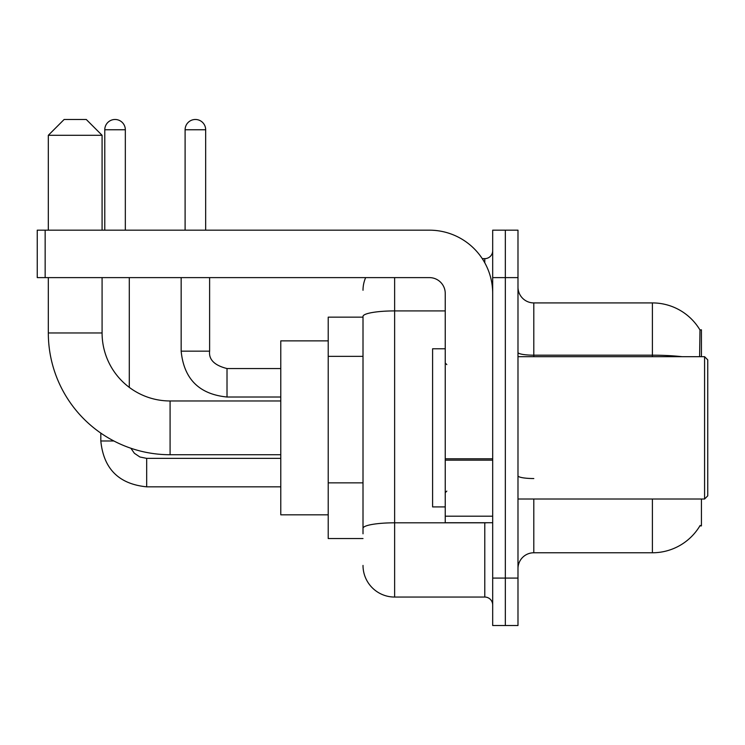<?xml version="1.0" encoding="UTF-8"?>
<svg xmlns="http://www.w3.org/2000/svg" width="745" height="745" viewBox="0 0 745 745"><rect width="100%" height="100%" fill="white"/><g stroke="black" fill="none" stroke-linecap="round" stroke-linejoin="round"><path stroke-width="1.12" d="M701.427 356.687L701.427 329.802L699.983 329.998A55.344 55.344 0 0 0 652.406 302.917A55.344 55.344 0 0 1 699.872 329.802A55.344 55.344 0 0 0 652.406 302.917L533.802 302.917A15.813 15.813 0 0 1 517.989 287.104A15.813 15.813 0 0 0 533.802 302.917L533.802 356.687M701.427 499.01L701.427 525.896L699.872 525.896L700.151 525.421A55.344 55.344 0 0 1 652.406 552.771A55.344 55.344 0 0 0 699.872 525.896M363.011 317.156L328.219 317.156L328.219 538.542L363.011 538.542M517.989 568.593A15.813 15.813 0 0 1 533.802 552.771L652.406 552.771L652.406 499.01M505.334 578.073L505.334 625.521L517.989 625.521L517.989 578.073L505.334 578.073L505.334 625.521L492.687 625.521L492.687 578.073L505.334 578.073L505.334 277.615L505.334 578.073M492.687 578.073L492.687 230.177L505.334 230.177L505.334 277.615L505.334 230.177L517.989 230.177L517.989 578.073M699.602 356.687L699.983 329.998A55.344 55.344 0 0 0 652.406 302.917L652.406 355.188L533.802 355.188A15.813 2.747 0 0 1 517.989 352.441M363.011 533.802L363.011 316.401A31.625 5.494 180 0 1 394.636 310.916L445.24 310.916M394.636 277.615L394.636 597.052L484.781 597.052L484.781 522.729M482.257 258.645L484.781 258.645A7.906 7.906 0 0 0 492.687 250.739M492.687 604.959A7.906 7.906 0 0 0 484.781 597.052M363.011 290.271A31.625 31.625 0 0 1 365.655 277.615M394.636 597.052A31.625 31.625 0 0 1 363.011 565.427M280.781 454.729L170.083 454.729A121.761 121.761 0 0 1 48.323 332.968L48.323 277.615M170.083 454.729L170.083 400.968A68 68 0 0 1 102.084 332.968L102.084 277.615M64.135 119.479L86.271 119.479L102.084 135.292L48.323 135.292L64.135 119.479M102.084 230.177L102.084 135.292M48.323 230.177L48.323 135.292M328.219 340.875L280.781 340.875L280.781 514.823L328.219 514.823M104.775 230.177L104.775 129.76A10.281 10.281 0 0 1 115.056 119.479A10.281 10.281 0 0 1 125.328 129.76L125.328 230.177M129.285 387.363L129.285 277.615M113.864 440.975L100.817 440.975L100.817 433.115M185.105 230.177L185.105 129.76A10.281 10.281 0 0 1 195.386 119.479A10.281 10.281 0 0 1 205.667 129.76L205.667 230.177M181.156 277.615L181.156 351.156L209.615 351.156L209.615 277.615M492.687 522.729L445.24 522.729L445.24 458.78L492.687 458.78M492.687 293.428A63.251 63.251 0 0 0 429.427 230.177L45.156 230.177L45.156 277.615L429.427 277.615A15.813 15.813 0 0 1 445.24 293.428L445.24 458.78M45.156 277.615L37.25 277.615L37.25 230.177L45.156 230.177M704.584 356.687L707.75 359.854L707.75 495.844L704.584 499.01L704.584 356.687L517.989 356.687M445.24 348.781L432.594 348.781L432.594 506.917L445.24 506.917M363.011 356.352L328.219 356.352M363.011 482.862L328.219 482.862M533.802 499.01L533.802 552.771M682.057 356.687A55.344 9.611 180 0 0 652.406 355.188L652.406 356.687M517.989 277.615L492.687 277.615M533.802 478.541A15.813 2.747 -0 0 1 517.989 475.794M487.528 522.729A7.906 1.369 0 0 1 484.781 522.813L394.636 522.813A31.625 5.494 180 0 0 363.011 528.307M484.781 262.808L484.781 258.645M48.323 332.968L102.084 332.968M280.781 486.83L146.681 486.83C118.855 484.082 103.574 468.801 100.817 440.975C103.574 468.801 118.855 484.082 146.681 486.83C118.855 484.082 103.574 468.801 100.817 440.975C103.574 468.801 118.855 484.082 146.681 486.83C118.855 484.082 103.574 468.801 100.817 440.975C103.574 468.801 118.855 484.082 146.681 486.83C118.855 484.082 103.574 468.801 100.817 440.975C103.574 468.801 118.855 484.082 146.681 486.83L146.681 458.399M104.775 129.76L125.328 129.76M280.781 397.01L227.011 397.01C199.194 394.263 183.903 378.972 181.156 351.156C183.903 378.972 199.194 394.263 227.011 397.01C199.194 394.263 183.903 378.972 181.156 351.156C183.903 378.972 199.194 394.263 227.011 397.01C199.194 394.263 183.903 378.972 181.156 351.156C183.903 378.972 199.194 394.263 227.011 397.01C199.194 394.263 183.903 378.972 181.156 351.156C183.903 378.972 199.194 394.263 227.011 397.01L227.011 368.57M185.105 129.76L205.667 129.76M492.687 460.159L445.24 460.159M445.24 516.192L492.687 516.192M280.781 400.968L170.083 400.968M130.878 448.248L134.379 453.277L139.892 456.992L146.681 458.371L139.892 456.992L134.379 453.277L130.878 448.248L134.379 453.277L139.892 456.992L146.681 458.371L139.892 456.992L134.379 453.277L130.878 448.248L134.379 453.277L139.892 456.992L146.681 458.371L139.892 456.992L134.379 453.277L130.878 448.248L134.379 453.277L139.892 456.992L146.681 458.371L139.892 456.992L134.379 453.277L130.878 448.248L134.379 453.277L139.892 456.992L146.681 458.371L280.781 458.371M100.817 440.975C103.574 468.801 118.855 484.082 146.681 486.83M227.011 368.542C214.458 365.385 208.665 359.584 209.615 351.156C208.665 359.584 214.458 365.385 227.011 368.542C214.458 365.385 208.665 359.584 209.615 351.156C208.665 359.584 214.458 365.385 227.011 368.542C214.458 365.385 208.665 359.584 209.615 351.156C208.665 359.584 214.458 365.385 227.011 368.542C214.458 365.385 208.665 359.584 209.615 351.156C208.665 359.584 214.458 365.385 227.011 368.542L280.781 368.542M517.989 499.01L704.584 499.01M446.823 364.594L445.24 363.011M446.823 491.104L445.24 492.687"/></g></svg>
